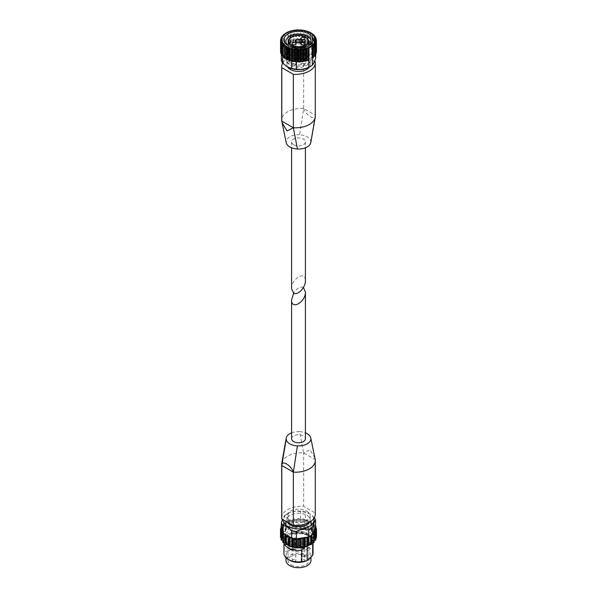 <?xml version="1.0" encoding="UTF-8"?>
<svg xmlns="http://www.w3.org/2000/svg" width="597" height="597" viewBox="0 0 597 597"><rect width="100%" height="100%" fill="white"/><g stroke="black" fill="none" stroke-linecap="round" stroke-linejoin="round"><path stroke-width="0.45" stroke-dasharray="2.98 2.24" d="M291.59 288.679C291.254 278.62 305.746 270.262 305.41 280.702M293.612 144.705A6.91 3.985 0 0 0 301.142 145.571A6.91 3.985 0 0 0 305.41 141.885A6.91 3.985 0 0 0 298.5 137.9A6.91 3.985 0 0 0 291.59 141.885A6.91 3.985 0 0 0 293.612 144.705M281.351 60.372C282.448 59.312 283.553 56.931 284.657 53.237A17.268 9.97 180 0 1 288.172 51.208C292.291 51.894 296.41 51.252 300.522 49.297A17.268 9.97 180 0 1 305.321 50.044C308.336 53.096 311.35 54.842 314.365 55.26L314.365 47.842A17.268 9.97 180 0 1 314.515 48.051L314.134 47.939L314.134 35.954M315.171 48.238A0.724 0.418 0 0 1 315.5 48.797L315.171 49.178A17.268 9.97 180 0 1 315.432 49.812L315.171 49.178A17.268 9.97 0 0 0 314.515 48.051L315.171 48.238L315.171 36.574M315.649 54.417L315.649 50.611A17.268 9.97 0 0 0 315.432 49.812L316.014 50.066L316.014 38.402M314.365 55.26A17.268 9.97 180 0 1 315.649 58.036M312.343 57.872L315.649 50.611M308.828 60.237L308.828 59.775A17.268 9.97 0 0 0 309.097 59.655M296.478 61.998L308.828 59.775M295.09 61.558A17.268 9.97 0 0 0 296.478 61.685M292.037 61.028A17.268 9.97 0 0 0 293.993 61.409M281.5 43.088L281.821 54.372A17.268 9.97 180 0 1 281.568 53.745L281.821 54.372A17.268 9.97 0 0 0 282.478 55.506M281.351 53.648L281.351 52.946A17.268 9.97 0 0 0 281.568 53.745L281.426 53.678M284.657 53.237L284.657 45.82L281.351 52.946M284.859 33.753L284.859 45.663A17.268 9.97 0 0 0 284.657 45.82M288.172 51.208L288.172 43.79A17.268 9.97 0 0 0 287.903 43.902L287.903 31.992M315.298 116.258A20.052 11.582 0 0 0 315.216 115.169L315.209 61.722M310.836 142.362A12.365 7.134 0 0 0 310.813 141.265A12.365 7.134 0 0 0 299.582 134.773L303.642 108.482L303.642 55.043A20.052 11.582 0 0 0 282.612 63.118M303.642 108.482C305.746 115.408 315.656 121.146 315.209 115.169L303.642 108.482A20.052 11.582 0 0 0 287.896 111.639A20.052 11.582 0 0 0 287.053 112.139A20.052 11.582 0 0 0 281.702 120.012M309.433 66.991A11.634 6.716 0 0 0 310.134 64.692A11.634 6.716 0 0 0 306.731 59.946A11.634 6.716 0 0 0 294.045 58.491A11.634 6.716 0 0 0 286.866 64.692A11.634 6.716 0 0 0 287.567 66.991M314.537 61.334L303.642 55.043M310.813 141.265L315.209 115.169M299.582 134.773A12.365 7.134 0 0 0 286.187 142.511L281.791 121.101M280.702 51.566A0.724 0.418 0 0 0 280.739 51.596L281.612 52.237L280.844 52.902L280.844 41.23M284.859 45.663L284.15 45.738A0.724 0.418 0 0 0 283.568 46.223L283.784 46.924L282.471 47.364A0.724 0.418 0 0 0 282.053 47.902L282.493 48.603L281.336 49.141A0.724 0.418 0 0 0 281.097 49.715L281.762 50.402L280.784 51.006A0.724 0.418 0 0 0 280.553 51.32M314.134 47.939L304.619 42.156A0.724 0.418 0 0 0 303.649 41.969L301.895 42.006A17.268 9.97 0 0 0 300.522 41.88L288.172 43.79M305.321 50.044L305.321 42.618A17.268 9.97 180 0 0 304.948 42.529A17.268 9.97 0 0 0 302.992 42.156A17.268 9.97 180 0 0 301.895 42.006L301.455 41.671A0.724 0.418 0 0 0 300.44 41.589L299.507 41.991L298.187 41.529A0.724 0.418 0 0 0 297.164 41.551L296.373 42.051L294.925 41.738A0.724 0.418 0 0 0 293.925 41.872L293.314 42.439L291.791 42.283A0.724 0.418 0 0 0 290.851 42.521L290.426 43.148L288.881 43.156A0.724 0.418 0 0 0 288.038 43.491L287.903 43.902M314.365 47.842L314.261 47.051A0.724 0.418 0 0 0 313.761 46.529L312.641 46.342L312.641 34.357M312.641 46.342L312.485 45.454A0.724 0.418 0 0 0 311.828 44.999L310.671 44.939L310.231 44.081A0.724 0.418 0 0 0 309.447 43.7L308.283 43.76L307.582 42.969A0.724 0.418 0 0 0 306.686 42.678L305.321 42.618M316.447 52.237A0.724 0.418 0 0 0 316.261 51.954L315.388 51.32L316.156 50.655A0.724 0.418 0 0 0 316.014 50.066M316.007 54.058A0.724 0.418 0 0 0 315.903 53.842L315.238 53.155L316.007 52.655M314.947 43.984L314.947 55.648L314.515 54.946L315 54.655M313.447 56.439L313.231 44.685M313.44 57.327L313.231 56.67M307.582 42.969L307.582 31.298L306.686 31.014L306.686 42.678M304.619 42.156L304.619 30.484L303.649 30.298L303.649 41.969M301.455 41.671L301.455 29.999L300.44 29.917L300.44 41.589M298.187 41.529L298.187 29.857L297.164 29.887L297.164 41.551M294.925 41.738L294.925 30.066L293.925 30.201L293.925 41.872M291.791 42.283L291.791 30.619L290.851 30.857L290.851 42.521M288.881 43.156L288.881 31.492L288.038 31.828L288.038 43.491M300.522 49.297L300.522 41.88M284.508 57.267L284.508 58.096M282.709 55.573L282.739 56.506M282.709 55.767L291.291 60.722M287.366 66.871A15.455 8.925 180 0 1 287.679 54.32A15.455 8.925 180 0 1 309.425 54.379A15.455 8.925 180 0 1 309.425 66.998M306.731 55.939A11.634 6.716 180 0 1 310.134 60.685A11.634 6.716 180 0 1 298.5 67.401A11.634 6.716 180 0 1 286.866 60.685A11.634 6.716 180 0 1 294.045 54.484A11.634 6.716 180 0 1 306.731 55.939M308.037 46.096A12.574 7.261 180 0 1 307.395 46.499A12.574 7.261 180 0 1 289.605 46.499A12.574 7.261 180 0 1 288.963 46.096M307.395 53.775A12.574 7.261 180 0 1 311.074 58.909A12.574 7.261 180 0 1 298.5 66.163A12.574 7.261 180 0 1 285.926 58.909A12.574 7.261 180 0 1 293.687 52.2A12.574 7.261 180 0 1 307.395 53.775M305.791 54.7A10.306 5.955 180 0 1 308.806 58.909A10.306 5.955 180 0 1 298.5 64.857A10.306 5.955 180 0 1 288.194 58.909A10.306 5.955 180 0 1 294.552 53.409A10.306 5.955 180 0 1 305.791 54.7M304.38 46.753A1.955 1.127 180 0 1 304.955 47.551A1.955 1.127 180 0 1 303 48.678A1.955 1.127 180 0 1 301.045 47.551A1.955 1.127 180 0 1 302.254 46.506A1.955 1.127 180 0 1 304.38 46.753M304.283 46.805A1.821 1.052 180 0 1 304.821 47.551A1.821 1.052 180 0 1 303 48.596A1.821 1.052 180 0 1 301.179 47.551A1.821 1.052 180 0 1 302.306 46.581A1.821 1.052 180 0 1 304.283 46.805M304.283 63.73A1.821 1.052 180 0 1 304.821 64.469A1.821 1.052 180 0 1 303 65.521A1.821 1.052 180 0 1 301.179 64.469A1.821 1.052 180 0 1 302.306 63.506A1.821 1.052 180 0 1 304.283 63.73M295.381 46.753A1.955 1.127 180 0 1 295.955 47.551A1.955 1.127 180 0 1 294 48.678A1.955 1.127 180 0 1 292.045 47.551A1.955 1.127 180 0 1 293.254 46.506A1.955 1.127 180 0 1 295.381 46.753M295.284 46.805A1.821 1.052 180 0 1 295.821 47.551A1.821 1.052 180 0 1 294 48.596A1.821 1.052 180 0 1 292.179 47.551A1.821 1.052 180 0 1 293.306 46.581A1.821 1.052 180 0 1 295.284 46.805M295.284 63.73A1.821 1.052 180 0 1 295.821 64.469A1.821 1.052 180 0 1 294 65.521A1.821 1.052 180 0 1 292.179 64.469A1.821 1.052 180 0 1 293.306 63.506A1.821 1.052 180 0 1 295.284 63.73M304.38 41.559A1.955 1.127 180 0 1 304.955 42.357A1.955 1.127 180 0 1 303 43.484A1.955 1.127 180 0 1 301.045 42.357A1.955 1.127 180 0 1 302.254 41.312A1.955 1.127 180 0 1 304.38 41.559M304.283 41.611A1.821 1.052 180 0 1 304.821 42.357A1.821 1.052 180 0 1 303 43.402A1.821 1.052 180 0 1 301.179 42.357A1.821 1.052 180 0 1 302.306 41.387A1.821 1.052 180 0 1 304.283 41.611M304.283 58.536A1.821 1.052 180 0 1 304.821 59.275A1.821 1.052 180 0 1 303 60.327A1.821 1.052 180 0 1 301.179 59.275A1.821 1.052 180 0 1 302.306 58.305A1.821 1.052 180 0 1 304.283 58.536M303.388 287.508C300.127 286.314 296.873 288.194 293.612 293.149M291.59 438.773A6.91 3.985 180 0 1 295.858 435.086A6.91 3.985 180 0 1 303.388 435.952A6.91 3.985 180 0 1 305.41 438.773M310.97 560.501A12.47 7.201 0 0 0 298.5 553.3A12.47 7.201 0 0 0 286.03 560.501M288.314 551.024L284.329 551.583L284.329 540.091L287.642 536.681L286.761 536.591L289.821 534.852L289.821 550.292L291.306 549.419A12.47 7.201 180 0 0 288.314 551.15L288.314 551.024A12.47 7.201 0 0 0 286.03 555.173A12.47 7.201 0 0 0 289.679 560.262M291.306 549.419L291.306 549.292A12.47 7.201 0 0 1 304.239 548.777A12.47 7.201 0 0 1 310.97 555.173A12.47 7.201 0 0 1 308.686 559.322M284.329 551.583A14.544 8.395 0 0 0 283.956 553.479M313.044 553.479A14.544 8.395 0 0 0 295.216 545.3L291.306 549.292M284.329 540.091A14.544 8.395 0 0 0 283.956 541.979A14.544 8.395 0 0 0 284 542.651M295.216 545.3L295.216 533.8A14.544 8.395 0 0 1 308.783 536.046A14.544 8.395 0 0 1 313.044 541.979A14.544 8.395 0 0 1 313 542.651M287.642 536.681A12.671 7.313 0 0 0 285.829 540.457A12.671 7.313 0 0 0 292.269 546.822A12.671 7.313 0 0 0 305.037 546.718L304.552 547.165M311.44 543.882L309.358 544.225A12.671 7.313 0 0 0 311.171 540.457A12.671 7.313 0 0 0 307.462 535.278A12.671 7.313 0 0 0 291.963 534.188L295.216 533.8M305.037 546.718L305.037 546.427A12.671 7.313 0 0 1 289.538 545.337L289.284 545.188A13.037 7.53 0 0 0 304.171 546.643L305.037 546.427M287.642 536.39A12.671 7.313 0 0 0 285.829 540.158A12.671 7.313 0 0 0 289.538 545.337M309.358 544.225L309.358 543.934A12.671 7.313 0 0 0 311.171 540.158A12.671 7.313 0 0 0 304.731 533.793A12.671 7.313 0 0 0 291.963 533.897L291.963 534.188M286.761 536.591A13.037 7.53 0 0 0 289.284 545.188M309.358 543.934L310.239 543.136A13.037 7.53 0 0 0 307.716 534.539A13.037 7.53 0 0 0 292.828 533.084L291.963 533.897M281.881 462.839A20.052 11.582 180 0 1 287.254 456.406A20.052 11.582 180 0 1 288.112 455.914A20.052 11.582 180 0 1 303.642 452.877L315.216 459.556L315.209 512.995A20.052 11.582 180 0 1 315.298 514.084M281.702 517.845A20.052 11.582 180 0 1 303.642 506.316L315.209 512.995M314.91 458.003L310 449.735L303.642 452.877L303.642 506.316M306.731 511.211A11.634 6.716 180 0 1 310.134 515.965A11.634 6.716 180 0 1 302.955 522.174A11.634 6.716 180 0 1 290.269 520.711A11.634 6.716 180 0 1 286.866 515.965A11.634 6.716 180 0 1 294.045 509.756A11.634 6.716 180 0 1 306.731 511.211M291.59 432.855A12.365 7.134 180 0 1 299.582 431.661L303.642 452.877M299.582 431.661A12.365 7.134 180 0 1 305.41 432.855M314.388 517.547A17.268 9.97 0 0 0 314.365 517.517L309.843 513.905L305.321 512.293A17.268 9.97 0 0 0 300.522 511.554C296.403 510.875 292.284 511.51 288.172 513.465A17.268 9.97 0 0 0 286.284 514.405A17.268 9.97 0 0 0 284.657 515.495L282.463 519.323M315.649 527.711A17.268 9.97 0 0 0 315.41 526.838A17.268 9.97 0 0 0 314.91 525.763A17.268 9.97 0 0 0 314.365 524.942L314.365 517.517M305.321 519.718L305.918 520.062L305.261 520.203A0.724 0.418 180 0 1 304.343 519.98L303.895 519.405A17.268 9.97 0 0 0 302.03 519.121L302.545 518.905A0.724 0.418 180 0 1 303.634 519.077L303.895 519.405A17.268 9.97 0 0 1 305.321 519.718L305.321 512.293M288.172 513.465L288.172 520.89A17.268 9.97 0 0 0 286.985 521.442L288.075 521.509A0.724 0.418 180 0 0 288.866 521.159L299.716 519.099L300.157 519.412A0.724 0.418 180 0 0 301.142 519.487L302.03 519.121A17.268 9.97 0 0 0 300.522 518.98L300.522 511.554M281.59 530.92L282.232 530.405A0.724 0.418 180 0 0 282.097 529.837L281.56 529.584L284.441 523.382L285.127 523.315A0.724 0.418 180 0 0 285.732 522.86L285.56 521.868A0.724 0.418 180 0 1 286.359 521.412L286.985 521.442A17.268 9.97 0 0 0 285.627 522.233A17.268 9.97 0 0 0 284.657 522.912L284.657 515.495M288.418 543.009A14.253 8.231 0 0 0 303.955 544.792A14.253 8.231 0 0 0 312.753 537.196A14.253 8.231 0 0 0 298.5 528.964A14.253 8.231 0 0 0 284.247 537.196A14.253 8.231 0 0 0 288.418 543.009M291.075 564.784A10.5 6.06 0 0 0 302.515 566.098A10.5 6.06 0 0 0 309 560.501A10.5 6.06 0 0 0 298.5 554.434A10.5 6.06 0 0 0 288 560.501A10.5 6.06 0 0 0 291.075 564.784M310.239 543.136L304.171 546.643M289.821 534.852L292.828 533.084M288.172 520.89L288.978 520.763L289.149 520.174A0.724 0.418 180 0 1 290.12 519.853L291.739 520.203L291.739 528.517A0.724 0.418 180 0 0 292.657 528.293L293.366 527.39A0.724 0.418 180 0 1 294.455 527.218L295.858 527.8A0.724 0.418 180 0 0 296.843 527.726L297.94 526.957A0.724 0.418 180 0 1 299.06 526.957L300.157 527.726A0.724 0.418 180 0 0 301.142 527.8L302.545 527.218A0.724 0.418 180 0 1 303.634 527.39L304.343 528.293A0.724 0.418 180 0 0 305.261 528.517L306.88 528.166A0.724 0.418 180 0 1 307.851 528.487L308.134 529.472A0.724 0.418 180 0 0 308.925 529.823L310.641 529.726A0.724 0.418 180 0 1 311.44 530.181L311.268 531.173A0.724 0.418 180 0 0 311.873 531.628L313.574 531.793A0.724 0.418 180 0 1 314.141 532.352L313.529 533.285A0.724 0.418 180 0 0 313.91 533.815L315.485 534.225A0.724 0.418 180 0 1 315.776 534.852L314.768 535.666A0.724 0.418 180 0 0 314.903 536.233L316.231 536.867A0.724 0.418 180 0 1 316.5 537.196M291.739 520.203A0.724 0.418 180 0 0 292.657 519.98L293.366 519.077A0.724 0.418 180 0 1 294.455 518.905L295.858 519.487A0.724 0.418 180 0 0 296.843 519.412L297.94 518.644A0.724 0.418 180 0 1 299.06 518.644L300.522 518.98M281.351 530.046L281.351 529.479M281.351 525.979A0.724 0.418 180 0 1 281.515 525.912L283.09 525.502A0.724 0.418 180 0 0 283.471 524.972L282.859 524.039A0.724 0.418 180 0 1 283.426 523.479L284.657 522.912M281.351 528.278L282.097 527.92A0.724 0.418 180 0 0 282.232 527.352L281.351 526.644M315.649 526.644L314.768 527.352L314.768 535.666M314.365 524.942L313.776 524.599L314.141 524.039A0.724 0.418 180 0 0 313.574 523.479L311.873 523.315A0.724 0.418 180 0 1 311.268 522.86L311.44 521.868A0.724 0.418 180 0 0 310.641 521.412L308.925 521.509A0.724 0.418 180 0 1 308.134 521.159L307.851 520.174A0.724 0.418 180 0 0 306.88 519.853L305.918 520.062L313.776 524.599L313.529 524.972A0.724 0.418 180 0 0 313.91 525.502L315.485 525.912A0.724 0.418 180 0 1 315.649 525.979M288.866 521.159L289.149 528.487A0.724 0.418 180 0 1 290.12 528.166L291.739 528.517M285.732 522.86L285.56 530.181A0.724 0.418 180 0 1 286.359 529.726L288.075 529.823A0.724 0.418 180 0 0 288.866 529.472M283.471 524.972L283.471 533.285L282.859 532.352A0.724 0.418 180 0 1 283.426 531.793L285.127 531.628A0.724 0.418 180 0 0 285.732 531.173M282.232 527.352L282.232 535.666L281.224 534.852A0.724 0.418 180 0 1 281.515 534.225L283.09 533.815A0.724 0.418 180 0 0 283.471 533.285M280.5 537.196A0.724 0.418 180 0 1 280.769 536.867L282.097 536.233A0.724 0.418 180 0 0 282.232 535.666M281.09 539.77A0.724 0.418 180 0 1 281.224 539.531L282.232 538.718A0.724 0.418 180 0 0 282.097 538.151L281.09 537.673M293.105 538.352L292.657 537.778A0.724 0.418 180 0 0 291.739 537.554L291.082 537.696M297.284 538.658L296.843 538.345A0.724 0.418 180 0 0 295.858 538.27L294.97 538.643M310.015 536.315L308.925 536.248A0.724 0.418 180 0 0 308.134 536.599L308.022 536.994M311.373 535.524L311.44 544.203M311.268 534.897A0.724 0.418 180 0 1 311.873 534.442L311.873 535.188M312.559 534.375L311.873 534.442M313.529 532.785L313.529 541.098L314.141 542.031L314.141 533.718M313.529 541.098A0.724 0.418 180 0 1 313.91 540.569L314.186 540.494M314.768 530.405L314.768 538.718L315.776 539.531L315.776 531.218M314.768 538.718A0.724 0.418 180 0 1 314.903 538.151L315.91 537.673M314.768 527.352A0.724 0.418 180 0 0 314.903 527.92L315.44 528.173M283.09 533.367L282.814 540.494M283.224 533.158L283.471 532.785A0.724 0.418 180 0 0 283.09 532.255L282.09 531.994M283.09 540.569A0.724 0.418 180 0 1 283.471 541.098L282.859 542.031L282.859 533.718M285.56 542.897A0.724 0.418 180 0 1 285.732 543.21L285.56 544.203M309.433 522.271A11.634 6.716 0 0 0 310.134 519.972A11.634 6.716 0 0 0 298.5 513.256A11.634 6.716 0 0 0 286.866 519.972A11.634 6.716 0 0 0 287.567 522.271M313.753 518.547A15.455 8.925 0 0 0 312.694 516.45A15.455 8.925 0 0 0 309.425 513.666A15.455 8.925 0 0 0 287.575 513.666A15.455 8.925 0 0 0 283.053 519.666M291.075 549.941A10.5 6.06 0 0 0 302.515 551.255A10.5 6.06 0 0 0 309 545.651A10.5 6.06 0 0 0 298.5 539.591A10.5 6.06 0 0 0 288 545.651A10.5 6.06 0 0 0 291.075 549.941M304.283 547.509A1.821 1.052 180 0 1 304.821 548.247A1.821 1.052 180 0 1 303.694 549.218A1.821 1.052 180 0 1 301.716 548.994A1.821 1.052 180 0 1 301.179 548.247A1.821 1.052 180 0 1 302.306 547.285A1.821 1.052 180 0 1 304.283 547.509M292.717 548.994A1.821 1.052 0 0 0 294.694 549.218A1.821 1.052 0 0 0 295.821 548.247A1.821 1.052 0 0 0 294 547.203A1.821 1.052 0 0 0 292.179 548.247A1.821 1.052 0 0 0 292.717 548.994M301.716 543.8A1.821 1.052 0 0 0 303.694 544.024A1.821 1.052 0 0 0 304.821 543.054A1.821 1.052 0 0 0 303 542.009A1.821 1.052 0 0 0 301.179 543.054A1.821 1.052 0 0 0 301.716 543.8M288.314 551.15L289.821 550.292M307.179 544.874L307.179 546.248M312.38 46.126L312.38 34.163M313.761 46.529L313.761 34.865M314.261 47.051L314.261 36.007M313.947 47.693L313.947 35.798M315.5 48.797L315.5 37.947M314.985 49.402L314.985 37.589M315.089 49.663L315.089 37.678M316.156 50.655L316.156 40.156M315.462 51.193L315.462 39.454M315.485 51.461L315.485 39.469M316.261 51.954L316.261 40.29M315.358 52.999L315.358 41.357M315.298 53.267L315.298 41.283M315.903 53.842L315.903 42.171M314.679 54.767L314.679 43.327M314.537 55.021L314.537 43.036M283.053 55.864L283.053 43.872M282.866 55.618L282.866 44.402M282.015 54.155L282.015 42.163M281.911 53.894L281.911 42.327M281.538 52.364L281.538 40.38M281.515 52.096L281.515 40.395M280.739 51.596L280.739 41.447M280.784 51.006L280.784 39.342M281.642 50.551L281.642 38.566M281.709 50.29L281.709 38.514M281.097 49.715L281.097 39.006M281.336 49.141L281.336 37.477M282.321 48.782L282.321 36.798M282.471 48.529L282.471 36.678M282.053 47.902L282.053 36.947M282.471 47.364L282.471 35.701M283.553 47.118L283.553 46.148M283.776 46.887L283.776 34.962M283.568 46.223L283.568 35.126M284.15 45.738L284.15 34.074M290.023 43.275L290.023 31.29M290.426 43.148L290.426 31.163M292.873 42.521L292.873 30.537M293.314 42.439L293.314 30.454M295.918 42.088L295.918 30.096M296.373 42.051L296.373 30.059M299.045 41.977L299.045 29.992M299.507 41.991L299.507 29.999M302.157 42.2L302.157 30.216M302.604 42.26L302.604 30.275M305.142 42.753L305.142 30.768M305.567 42.857L305.567 30.872M307.903 43.611L307.903 31.626M308.283 43.76L308.283 31.775M309.447 43.7L309.447 32.037M310.231 44.081L310.231 32.41M310.343 44.745L310.343 32.76M310.671 44.939L310.671 32.954M311.828 44.999L311.828 33.335M288.194 41.686A10.306 5.955 180 0 1 294.552 36.186A10.306 5.955 180 0 1 305.791 37.477A10.306 5.955 180 0 1 308.806 41.686M290.06 546.233A13.888 8.022 0 0 1 289.112 545.777A14.253 8.231 0 0 0 290.112 546.225M306.888 546.225A14.253 8.231 0 0 0 307.895 545.755A13.888 8.022 0 0 1 306.94 546.233M309.761 544.613A14.253 8.231 0 0 0 311.44 543.016M311.597 542.815A14.253 8.231 0 0 0 312.753 539.569A14.253 8.231 0 0 0 298.5 531.337A14.253 8.231 0 0 0 284.247 539.569A14.253 8.231 0 0 0 285.403 542.815M285.56 543.016A14.253 8.231 0 0 0 287.239 544.613M308.448 545.457A13.888 8.022 0 0 0 308.239 534.143A13.888 8.022 0 0 0 288.635 534.218A13.888 8.022 0 0 0 288.679 545.531M316.231 528.554L316.231 536.867M315.485 525.912L315.485 534.225M315.776 528.338L315.776 534.852M313.574 523.479L313.574 531.793M314.141 524.039L314.141 532.352M310.641 521.412L310.641 529.726M311.44 521.868L311.44 530.181M306.88 519.853L306.88 528.166M307.851 520.174L307.851 528.487M302.545 518.905L302.545 527.218M303.634 519.077L303.634 527.39M297.94 518.644L297.94 526.957M299.06 518.644L299.06 526.957M293.366 519.077L293.366 527.39M294.455 518.905L294.455 527.218M289.149 520.174L289.149 528.487M290.12 519.853L290.12 528.166M285.56 521.868L285.56 530.181M286.359 521.412L286.359 529.726M282.859 524.039L282.859 532.352M283.426 523.479L283.426 531.793M281.224 528.338L281.224 534.852M281.515 525.912L281.515 534.225M280.769 528.554L280.769 536.867M281.224 531.218L281.224 539.531M291.739 537.554L291.739 538.054M292.657 537.778L292.657 538.263M295.858 538.27L295.858 538.733M296.843 538.345L296.843 538.725M308.134 536.599L308.134 536.979M308.925 536.248L308.925 536.83M313.91 533.367L313.91 540.569M314.903 530.509L314.903 538.151M314.903 527.92L314.903 536.233M313.91 525.502L313.91 533.815M313.529 524.972L313.529 533.285M311.873 523.315L311.873 531.628M311.268 522.86L311.268 531.173M308.925 521.509L308.925 529.823M308.134 521.159L308.134 529.472M305.261 520.203L305.261 528.517M304.343 519.98L304.343 528.293M301.142 519.487L301.142 527.8M300.157 519.412L300.157 527.726M296.843 519.412L296.843 527.726M295.858 519.487L295.858 527.8M292.657 519.98L292.657 528.293M288.075 521.509L288.075 529.823M285.127 523.315L285.127 531.628M283.09 525.502L283.09 533.815M282.097 527.92L282.097 536.233M282.097 529.837L282.097 538.151M282.232 530.405L282.232 538.718M283.09 532.255L283.09 533.084M283.471 532.785L283.471 541.098M285.732 534.897L285.732 543.21M304.283 561.165A1.821 1.052 0 0 0 304.821 560.426A1.821 1.052 0 0 0 303 559.374A1.821 1.052 0 0 0 301.179 560.426A1.821 1.052 0 0 0 301.716 561.165A1.821 1.052 0 0 0 304.283 561.165M301.716 555.971A1.821 1.052 0 0 0 303.694 556.195A1.821 1.052 0 0 0 304.821 555.225A1.821 1.052 0 0 0 303 554.18A1.821 1.052 0 0 0 301.179 555.225A1.821 1.052 0 0 0 301.716 555.971M292.717 561.165A1.821 1.052 0 0 0 294.694 561.396A1.821 1.052 0 0 0 295.821 560.426A1.821 1.052 0 0 0 294 559.374A1.821 1.052 0 0 0 292.179 560.426A1.821 1.052 0 0 0 292.717 561.165M291.59 141.885L291.59 147.802M305.41 141.885L305.41 147.802M312.38 46.141L312.38 34.156M314.283 46.932L314.283 36.021M313.932 47.753L313.932 35.753M315.574 48.618L315.574 38.007M314.947 49.499L314.947 37.499M316.298 50.402L316.298 40.35M315.388 51.32L315.388 39.32M315.238 53.155L315.238 41.156M314.515 54.946L314.515 42.947M313.224 56.633L313.224 44.641M283.06 55.805L283.06 43.812M282.053 54.058L282.053 42.059M281.612 52.237L281.612 40.238M281.762 50.402L281.762 38.395M280.993 49.499L280.993 39.111M282.493 48.603L282.493 36.611M282.008 47.753L282.008 36.969M283.784 46.924L283.784 34.932M286.866 60.685L286.866 64.692M310.134 60.685L310.134 64.692M315.201 117.363L315.119 117.818M307.395 46.499L308.783 45.693M289.605 46.499L288.217 45.693M285.926 41.365L285.926 58.909M311.074 41.365L311.074 58.909M288.194 45.521L288.194 58.909M308.806 45.521L308.806 58.909M295.411 41.089A3.089 3.089 0 0 0 300.045 43.768A3.089 3.089 0 0 0 301.589 41.089M301.045 43.693L301.045 47.551M304.955 43.693L304.955 47.551M301.179 47.551L301.179 64.469M304.821 47.551L304.821 64.469M292.045 43.693L292.045 47.551M295.955 43.693L295.955 47.551M292.179 47.551L292.179 64.469M295.821 47.551L295.821 64.469M301.045 38.492L301.045 42.357M304.955 38.492L304.955 42.357M301.179 42.357L301.179 59.275M304.821 42.357L304.821 59.275M310.97 557.255L310.97 555.173M286.03 557.799L286.03 555.173M283.956 542.643L283.956 541.979M313.044 542.643L313.044 541.979M307.462 535.278L308.783 536.046M311.664 542.792L312.753 539.569L312.753 537.196M285.336 542.792L284.247 539.569L284.247 537.196M287.105 544.621L285.56 543.098M311.44 543.098L309.895 544.621M307.851 545.904L307.134 546.248M289.866 546.248L289.149 545.904M315.91 528.405L315.91 534.613M314.186 523.89L314.186 532.203M311.44 521.83L311.44 530.143M285.56 521.83L285.56 530.143M282.814 523.89L282.814 532.203M281.09 528.405L281.09 534.613M311.268 534.86L311.268 543.166M313.485 532.636L313.485 540.949M314.634 530.158L314.634 538.472M314.634 527.599L314.634 535.912M313.485 525.121L313.485 533.434M311.268 522.905L311.268 531.218M285.732 522.905L285.732 531.218M283.515 525.121L283.515 533.434M282.366 527.599L282.366 535.912M282.366 530.158L282.366 538.472M283.515 532.636L283.515 540.949M285.732 534.86L285.732 543.166M310.134 519.972L310.134 515.965M286.866 519.972L286.866 515.965M287.575 513.666L286.284 514.405M309.425 513.666L309.843 513.905M309 560.501L309 545.651M288 560.501L288 545.651M301.179 548.247L301.179 560.426A1.821 1.821 0 0 0 303.91 562.001A1.821 1.821 0 0 0 304.821 560.426L304.821 548.247M301.179 543.054L301.179 555.225A1.821 1.821 0 0 0 302.089 556.8A1.821 1.821 0 0 0 304.821 555.225L304.821 543.054M292.179 548.247L292.179 560.426A1.821 1.821 0 0 0 293.09 562.001A1.821 1.821 0 0 0 295.821 560.426L295.821 548.247"/><path stroke-width="0.9" d="M305.41 147.802L305.41 280.702C305.679 287.366 297.604 295.896 293.612 293.149L291.59 288.679L291.59 147.802M287.366 66.871A15.455 8.925 180 0 0 287.575 66.998A15.455 8.925 180 0 0 292.396 68.886A15.455 8.925 180 0 0 309.425 66.998L310.716 66.252A17.268 9.97 180 0 0 312.343 65.163C313.447 64.11 314.552 61.73 315.649 58.036L315.649 54.417A0.724 0.418 0 0 0 316.007 54.058L316.007 42.536M310.716 66.252A17.268 9.97 180 0 1 308.828 67.192L308.828 60.237M312.343 65.163L312.343 57.872M313.44 45.909L313.44 57.327A0.724 0.418 0 0 1 312.858 57.819L312.141 57.894L312.141 45.984A17.268 9.97 180 0 1 309.097 47.745L308.955 60.073L309.097 47.745M308.828 67.192C304.709 69.148 300.589 69.789 296.478 69.103L296.478 61.998M294.381 61.297L295.09 61.558A17.268 9.97 180 0 1 293.993 61.409L294.381 61.297L294.381 49.312L293.336 49.924L291.426 48.715L290.306 49.208L289.411 48.924L289.082 47.961L286.761 47.812L286.321 46.633L285.165 46.887L284.508 46.432L284.508 58.133A0.724 0.418 0 0 0 285.165 58.551L286.321 58.618L286.321 46.633M286.321 58.618L286.761 59.476A0.724 0.418 0 0 0 287.545 59.857L288.702 59.797L289.411 60.588A0.724 0.418 0 0 0 290.306 60.879L292.037 61.028A17.268 9.97 180 0 1 291.679 60.939L291.679 68.364L287.157 66.752L282.635 63.14L282.635 55.722A17.268 9.97 180 0 1 282.478 55.506L282.709 55.573M296.478 69.103A17.268 9.97 180 0 1 291.679 68.364M282.635 63.14A17.268 9.97 180 0 1 281.351 60.372L281.351 53.648M283.568 35.126L283.568 34.559L284.859 33.753A17.268 9.97 180 0 1 287.903 31.992L290.426 31.163M286.217 142.69A12.365 7.134 0 0 0 286.224 142.72A12.365 7.134 0 0 0 297.418 148.996L293.358 127.78A20.052 11.582 0 0 0 309.104 124.631A20.052 11.582 0 0 0 309.947 124.131A20.052 11.582 0 0 0 315.209 117.363A20.052 11.582 0 0 0 315.298 116.258L315.298 62.819A20.052 11.582 0 0 0 315.209 61.722L314.537 61.334M282.612 63.118A20.052 11.582 0 0 0 281.702 66.573L281.702 120.012A20.052 11.582 0 0 0 281.784 121.101L282.09 122.661L287.008 130.93L293.358 127.78L293.358 74.341A20.052 11.582 0 0 0 315.298 62.819M281.702 66.573A20.052 11.582 0 0 0 281.791 67.662L293.358 74.341M293.358 127.78L281.784 121.101L281.791 67.662M287.567 66.991A11.634 6.716 0 0 0 290.269 69.446A11.634 6.716 0 0 0 309.433 66.991M281.5 54.752A0.724 0.418 0 0 0 281.829 55.312L282.478 55.506M280.844 52.902A0.724 0.418 0 0 0 280.986 53.484L281.426 53.678M280.553 39.812L280.553 51.32A0.724 0.418 0 0 0 280.702 51.566M316.007 52.655L316.216 52.543A0.724 0.418 0 0 0 316.447 52.237L316.447 40.738M315 54.655L315.671 54.417L315.903 42.171L315.298 41.283M312.141 45.984L313.44 45.663L313.455 44.447L313.447 56.439L314.537 56.193A0.724 0.418 0 0 0 314.947 55.648M295.09 61.558L295.537 61.894A0.724 0.418 0 0 0 296.552 61.976L297.485 61.573L298.806 62.036A0.724 0.418 0 0 0 299.828 62.006L301.075 61.476L302.067 61.827A0.724 0.418 0 0 0 303.06 61.692L304.119 61.036L305.201 61.275A0.724 0.418 0 0 0 306.142 61.036L306.97 60.282L308.112 60.401A0.724 0.418 0 0 0 308.955 60.073M292.037 61.028L292.366 61.409A0.724 0.418 0 0 0 293.336 61.595L293.993 61.409M308.783 33.82A14.544 8.395 180 0 1 308.783 45.693A14.544 8.395 180 0 1 288.217 45.693A14.544 8.395 180 0 1 288.217 33.82A14.544 8.395 180 0 1 308.783 33.82M310.231 32.41L313.761 34.865M309.447 32.037L307.903 31.626M305.142 30.768L307.589 31.305M302.157 30.216L304.679 30.492M299.045 29.992L301.56 30.007M297.164 29.887L296.373 30.059L297.164 29.887M293.843 30.208L296.373 30.059M293.925 30.201L293.314 30.454L293.925 30.201M290.821 30.865L293.314 30.454M283.568 34.559L283.776 34.962M283.553 34.544L283.553 35.133L282.053 36.238L282.471 36.678M282.471 35.701L282.053 36.947M282.321 36.798L281.097 38.051L281.709 38.514M281.336 37.477L281.097 39.006M281.642 38.566L280.739 39.932L281.515 40.395M280.784 39.342L280.739 41.447M281.538 40.38L280.844 41.23L281.911 42.327M280.844 41.23L280.986 53.484M282.015 42.163L281.5 43.088L281.829 43.648L282.866 43.633L282.866 44.402M281.5 43.088L281.829 55.312M283.053 43.872L282.739 44.842L283.232 45.357L284.612 45.447L284.508 57.267M282.739 44.842L283.232 45.357L283.232 57.021L284.351 57.208M284.612 45.447L284.508 46.432M294.828 61.357L294.828 49.372L294.381 49.312M294.828 49.372L295.537 50.223L297.94 49.596L298.806 50.364L299.828 50.342L300.619 49.529L302.067 50.163L304.119 49.051L305.201 49.611L306.142 49.372L306.97 48.297L308.112 48.738L308.955 48.402M312.858 57.819L312.858 46.148L313.44 45.663M314.537 56.193L314.537 44.521L313.231 44.685M314.947 43.984L314.537 44.521L314.947 43.984L314.537 43.036M314.679 43.327L314.679 42.783L315.671 42.745L315.903 42.171M315.358 41.357L316.261 40.29L315.485 39.469M316.216 52.543L316.261 40.29M315.462 39.454L316.156 38.984L315.089 37.678M316.156 40.156L316.014 38.402M314.985 37.589L315.5 37.133L314.134 35.954M315.5 37.947L315.171 36.574M313.947 35.798L314.261 35.38L314.261 36.007M284.508 46.551L284.508 58.096A0.724 0.418 0 0 0 284.508 58.133M282.739 45.208L282.739 56.506A0.724 0.418 0 0 0 283.232 57.021M291.291 60.722L291.679 60.939M297.418 148.996A12.365 7.134 0 0 0 310.806 142.564A12.365 7.134 0 0 0 310.836 142.362M288.963 46.096A12.574 7.261 180 0 1 285.926 41.365A12.574 7.261 180 0 1 293.687 34.656A12.574 7.261 180 0 1 307.395 36.23A12.574 7.261 180 0 1 311.074 41.365A12.574 7.261 180 0 1 308.037 46.096M300.687 39.827A3.089 1.784 180 0 1 301.589 41.089A3.089 1.784 180 0 1 300.687 42.357A3.089 1.784 180 0 1 297.321 42.738A3.089 1.784 180 0 1 295.411 41.089A3.089 1.784 180 0 1 297.321 39.447A3.089 1.784 180 0 1 300.687 39.827M301.619 44.491A1.955 1.127 0 0 0 303.746 44.73A1.955 1.127 0 0 0 304.955 43.693A1.955 1.127 0 0 0 304.38 42.894A1.955 1.127 0 0 0 302.254 42.648A1.955 1.127 0 0 0 301.045 43.693A1.955 1.127 0 0 0 301.619 44.491M304.38 37.693A1.955 1.127 180 0 1 304.955 38.492A1.955 1.127 180 0 1 303 39.626A1.955 1.127 180 0 1 301.045 38.492A1.955 1.127 180 0 1 302.254 37.454A1.955 1.127 180 0 1 304.38 37.693M295.381 42.894A1.955 1.127 180 0 1 295.955 43.693A1.955 1.127 180 0 1 294 44.82A1.955 1.127 180 0 1 292.045 43.693A1.955 1.127 180 0 1 293.254 42.648A1.955 1.127 180 0 1 295.381 42.894M303.388 287.508L305.41 291.985C305.746 302.037 291.254 310.395 291.59 299.963L293.612 293.149M305.41 291.985L305.41 438.773A6.91 3.985 180 0 1 298.5 442.765A6.91 3.985 180 0 1 291.59 438.773L291.59 299.963M308.686 559.456L305.694 561.187A12.47 7.201 180 0 0 308.686 559.456L312.671 555.374A14.544 8.395 0 0 0 313.044 553.479L313.044 542.643M305.694 561.187L305.694 561.053A12.47 7.201 0 0 1 289.679 560.262L288.217 559.419A14.544 8.395 0 0 0 301.783 561.665L305.694 561.053M286.03 557.799L286.03 560.501A12.47 7.201 0 0 0 289.679 565.59A12.47 7.201 0 0 0 303.276 567.15A12.47 7.201 0 0 0 310.97 560.501L310.97 557.255M283.956 542.643L283.956 553.479A14.544 8.395 0 0 0 288.217 559.419M301.783 561.665L301.783 550.165A14.544 8.395 0 0 1 284 542.651M312.671 555.374L312.671 543.874A14.544 8.395 0 0 0 313 542.651M305.037 546.718L301.783 550.165M312.671 543.874L311.44 543.882M305.41 432.855A12.365 7.134 180 0 1 310.776 437.937A12.365 7.134 180 0 1 310.813 438.153L315.209 459.556A20.052 11.582 180 0 1 315.298 460.645A20.052 11.582 180 0 1 309.746 468.645A20.052 11.582 180 0 1 308.888 469.13A20.052 11.582 180 0 1 293.358 472.175L293.358 525.614L281.791 518.935A20.052 11.582 180 0 1 281.702 517.845L281.702 464.406A20.052 11.582 180 0 1 281.791 463.302A20.052 11.582 180 0 1 281.881 462.839M315.298 460.645L315.298 514.084A20.052 11.582 180 0 1 293.358 525.614M310.813 438.153A12.365 7.134 180 0 1 297.418 445.884A12.365 7.134 180 0 1 286.187 439.399L281.791 465.496L281.791 518.935M281.791 465.496C281.336 459.526 291.239 465.227 293.358 472.175L281.784 465.496A20.052 11.582 180 0 1 281.702 464.406M297.418 445.884L293.358 472.175M315.209 459.556L310.776 437.937M282.463 519.323L281.351 522.629L281.351 530.046A17.268 9.97 0 0 0 281.59 530.92A17.268 9.97 0 0 0 282.09 531.994A17.268 9.97 0 0 0 282.635 532.815L282.635 525.397C285.642 525.815 288.657 527.554 291.679 530.614A17.268 9.97 0 0 0 296.478 531.36C300.597 529.405 304.716 528.763 308.828 529.449A17.268 9.97 0 0 0 312.343 527.42C313.447 523.726 314.552 521.345 315.649 520.285A17.268 9.97 0 0 0 314.388 517.547M281.351 522.629A17.268 9.97 0 0 0 282.635 525.397M293.105 538.352A17.268 9.97 0 0 0 294.97 538.643L294.455 538.852A0.724 0.418 180 0 1 293.366 538.688L293.105 538.352A17.268 9.97 0 0 1 291.679 538.039L291.679 530.614M294.97 538.643A17.268 9.97 0 0 0 296.478 538.785L296.478 531.36M315.44 528.173L312.559 534.375L313.574 534.278A0.724 0.418 180 0 0 314.141 533.718L313.529 532.785A0.724 0.418 180 0 1 313.91 532.255L315.485 531.845A0.724 0.418 180 0 0 315.776 531.218L314.768 530.405A0.724 0.418 180 0 1 314.903 529.837L316.231 529.203A0.724 0.418 180 0 0 316.231 528.554L315.44 528.173L315.649 520.285M281.351 529.479L280.769 529.203A0.724 0.418 180 0 1 280.769 528.554L281.351 528.278M281.351 526.644L281.224 526.539A0.724 0.418 180 0 1 281.351 525.979M282.09 531.994L281.515 531.845A0.724 0.418 180 0 1 281.224 531.218L281.59 530.92M291.679 538.039L290.12 537.904A0.724 0.418 180 0 1 289.149 537.584L288.866 544.912A0.724 0.418 180 0 0 288.075 544.561L286.359 544.658A0.724 0.418 180 0 1 285.56 544.203L285.56 535.972M291.082 537.696L282.635 532.815M288.866 536.599A0.724 0.418 180 0 0 288.075 536.248L286.359 536.345A0.724 0.418 180 0 1 285.56 535.89L285.732 534.897A0.724 0.418 180 0 0 285.127 534.442L283.426 534.278A0.724 0.418 180 0 1 282.859 533.718L283.224 533.158M310.015 536.315A17.268 9.97 0 0 0 311.373 535.524L311.44 535.89A0.724 0.418 180 0 1 310.641 536.345L310.015 536.315A17.268 9.97 0 0 1 308.828 536.875L308.022 536.994L307.851 537.584A0.724 0.418 180 0 1 306.88 537.904L305.261 537.554L305.261 545.867A0.724 0.418 180 0 0 304.343 546.091L303.634 546.994A0.724 0.418 180 0 1 302.545 547.165L301.142 546.583A0.724 0.418 180 0 0 300.157 546.658L299.06 547.427A0.724 0.418 180 0 1 297.94 547.427L296.843 546.658A0.724 0.418 180 0 0 295.858 546.583L294.455 547.165A0.724 0.418 180 0 1 293.366 546.994L292.657 546.091A0.724 0.418 180 0 0 291.739 545.867L290.12 546.218A0.724 0.418 180 0 1 289.149 545.897L288.866 544.912M308.022 536.994L296.478 538.785M305.261 537.554A0.724 0.418 180 0 0 304.343 537.778L303.634 538.688A0.724 0.418 180 0 1 302.545 538.852L301.142 538.27A0.724 0.418 180 0 0 300.157 538.345L299.06 539.121A0.724 0.418 180 0 1 297.94 539.121L297.284 538.658M315.649 525.979A0.724 0.418 180 0 1 315.776 526.539L315.649 526.644M308.134 536.979L307.851 545.897A0.724 0.418 180 0 1 306.88 546.218L305.261 545.867M311.44 535.972L311.44 544.203A0.724 0.418 180 0 1 310.641 544.658L308.925 544.561A0.724 0.418 180 0 0 308.134 544.912M314.141 542.031A0.724 0.418 180 0 1 313.574 542.591L311.873 542.755A0.724 0.418 180 0 0 311.44 542.897M315.776 539.531A0.724 0.418 180 0 1 315.485 540.158L314.186 540.494M316.5 528.882L316.5 537.196A0.724 0.418 180 0 1 316.231 537.516L315.91 537.673M281.09 537.673L280.769 537.516A0.724 0.418 180 0 1 280.5 537.196L280.5 528.882M282.814 540.494L281.515 540.158A0.724 0.418 180 0 1 281.09 539.77L281.09 531.457M285.127 534.442L285.127 542.755L283.426 542.591A0.724 0.418 180 0 1 282.859 542.031M285.127 542.755A0.724 0.418 180 0 1 285.56 542.897M287.567 522.271A11.634 6.716 0 0 0 290.269 524.726A11.634 6.716 0 0 0 309.433 522.271M283.053 519.666A15.455 8.925 0 0 0 287.575 526.278A15.455 8.925 0 0 0 305.537 527.912A15.455 8.925 0 0 0 313.753 518.547M312.559 534.375L312.343 527.42M311.373 535.524A17.268 9.97 0 0 0 312.343 534.845M308.828 536.875L308.828 529.449M286.187 439.399A12.365 7.134 180 0 1 286.194 438.094A12.365 7.134 180 0 1 291.59 432.855M307.179 546.248L307.179 560.314M310.224 32.984A16.582 9.574 180 0 1 302.791 49.006A16.582 9.574 180 0 1 282.485 37.275A16.582 9.574 180 0 1 310.224 32.984M308.112 60.401L308.112 48.738M306.97 60.282L306.97 48.297M306.567 60.416L306.567 48.432M306.142 61.036L306.142 49.372M305.201 61.275L305.201 49.611M304.119 61.036L304.119 49.051M303.679 61.125L303.679 49.141M303.06 61.692L303.06 50.021M302.067 61.827L302.067 50.163M301.075 61.476L301.075 49.491M300.619 61.513L300.619 49.529M299.828 62.006L299.828 50.342M298.806 62.036L298.806 50.364M297.94 61.588L297.94 49.596M297.485 61.573L297.485 49.588M296.552 61.976L296.552 50.305M295.537 61.894L295.537 50.223M293.336 61.595L293.336 49.924M292.366 61.409L292.366 49.738M291.843 60.804L291.843 48.82M291.426 60.7L291.426 48.715M290.306 60.879L290.306 49.208M289.411 60.588L289.411 48.924M289.082 59.946L289.082 47.961M288.702 59.797L288.702 47.812M287.545 59.857L287.545 48.185M286.761 59.476L286.761 47.812M286.65 58.804L286.65 46.82M285.165 58.551L285.165 46.887M308.806 45.521L308.806 41.686A10.306 5.955 180 0 1 298.5 47.641A10.306 5.955 180 0 1 288.194 41.686L288.194 45.521M305.276 37.178A9.582 5.53 180 0 1 300.978 46.432A9.582 5.53 180 0 1 289.247 39.663A9.582 5.53 180 0 1 305.276 37.178M287.239 544.613A14.253 8.231 0 0 0 288.418 545.389A14.253 8.231 0 0 0 289.105 545.755A13.888 8.022 0 0 1 288.679 545.531M290.12 537.904L290.12 546.218A14.253 8.231 0 0 0 306.888 546.225L306.88 537.904M308.448 545.457A13.888 8.022 0 0 1 307.888 545.777A14.253 8.231 0 0 0 309.761 544.613M290.06 546.233A13.888 8.022 0 0 0 306.94 546.233M289.149 537.584L289.149 545.897M294.455 538.852L294.455 547.165M293.366 538.688L293.366 546.994M299.06 539.121L299.06 547.427M297.94 539.121L297.94 547.427M303.634 538.688L303.634 546.994M302.545 538.852L302.545 547.165M307.851 537.584L307.851 545.897M310.641 536.345L310.641 544.658M313.574 534.278L313.574 542.591M315.485 531.845L315.485 540.158M316.231 529.203L316.231 537.516M315.776 526.539L315.776 528.338M281.224 526.539L281.224 528.338M280.769 529.203L280.769 537.516M281.515 531.845L281.515 540.158M283.426 534.278L283.426 542.591M286.359 536.345L286.359 544.658M288.075 536.248L288.075 544.561M291.739 538.054L291.739 545.867M292.657 538.263L292.657 546.091M295.858 538.733L295.858 546.583M296.843 538.725L296.843 546.658M300.157 538.345L300.157 546.658M301.142 538.27L301.142 546.583M304.343 537.778L304.343 546.091M308.925 536.83L308.925 544.561M311.873 535.188L311.873 542.755M313.91 532.255L313.91 533.367M314.903 529.837L314.903 530.509M282.09 122.654L286.224 142.72M298.328 29.85L297.03 29.887M314.283 36.021L314.283 35.357M315.574 38.007L315.574 37.081M316.298 40.35L316.298 38.895M315 55.797L315 44.245M313.447 57.402L313.447 45.797M282.709 56.618L282.709 45.036M281.426 54.939L281.426 43.402M280.702 53.148L280.702 41.641M280.993 39.111L280.993 37.977M282.008 36.969L282.008 36.201M287.575 66.998L287.157 66.752M315.201 117.363L310.798 142.571M308.806 41.686C308.776 39.909 307.724 38.395 305.642 37.148C301.918 35.238 297.851 34.924 293.433 36.223C290.038 37.469 288.291 39.298 288.194 41.686M289.149 545.904L287.105 544.621M309.895 544.621L307.851 545.904M307.134 546.248L298.5 547.949L289.866 546.248M311.44 535.927L311.44 544.24M314.186 533.867L314.186 542.18M315.91 531.457L315.91 539.77M315.91 526.3L315.91 528.405M281.09 526.3L281.09 528.405M282.814 533.867L282.814 542.18M285.56 535.927L285.56 544.24M281.799 463.294L286.202 438.094"/></g></svg>
